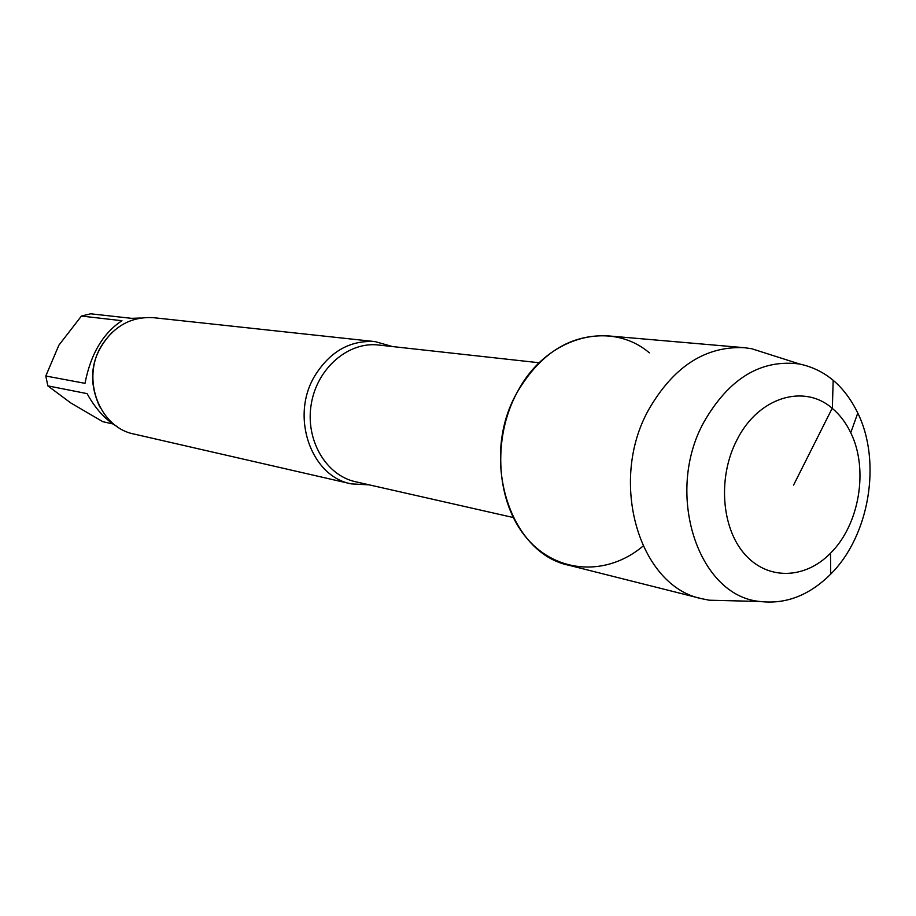 <?xml version="1.0" encoding="UTF-8"?>
<svg xmlns="http://www.w3.org/2000/svg" width="916" height="916" viewBox="0 0 916 916"><rect width="100%" height="100%" fill="white"/><g stroke="black" fill="none" stroke-linecap="round" stroke-linejoin="round"><path stroke-width="1.37" d="M85.005 383.335C90.661 354.126 102.97 333.252 121.931 320.703L81.421 316.054L58.864 345.218L45.8 376.007L85.005 383.335M117.557 426.856C105.558 419.883 95.413 408.811 87.1 393.628L47.85 385.876L70.704 402.903L102.821 421.692L112.943 423.959M81.421 316.054L90.615 313.799L131.423 318.321L140.801 318.024M45.8 376.007L47.85 385.876M649.375 352.843C609.999 319.398 546.222 336.561 517.265 392.174C491.823 438.73 496.323 502.861 526.86 538.299C557.214 574.023 607.365 576.233 643.032 546.108M392.483 346.557L375.125 341.611C350.026 340.031 329.875 351.526 314.657 376.098C290.097 416.7 311.016 476.503 351.217 483.866L369.24 484.862M375.125 341.611L153.774 317.715C131.973 316.295 114.592 325.569 101.653 345.55C80.791 378.514 99.272 427.554 134.217 434.092L351.217 483.866M769.005 354.252L751.624 348.71L744.113 347.668L607.674 335.851C570.599 334.237 540.463 353.015 517.265 392.174C479.32 457.782 509.468 553.493 569.111 565.321L701.919 598.743L709.35 600.22L727.59 600.667M832.335 408.41C803.904 383.266 757.944 397.441 736.865 440.069C717.778 476.812 721.247 527.147 744.284 553.688C767.161 580.492 804.821 579.553 830.503 553.207C859.471 524.685 868.803 469.175 850.746 432.741C846.018 422.86 839.88 414.753 832.335 408.41M703.946 421.99C664.295 493.3 698.061 596.007 759.776 601.457C785.653 604.56 809.297 595.446 830.72 574.114C869.399 535.745 881.799 461.962 857.788 413.059C844.518 385.899 825.144 369.56 799.679 364.03C761.059 358.957 729.147 378.274 703.946 421.99M744.113 347.668C705.206 346.042 673.386 366.732 648.631 409.761C608.121 481.93 639.345 586.572 701.919 598.743M793.588 485.068L832.358 407.952L833.182 380.243M539.226 362.759L378.56 345.023C348.332 341.359 317.085 368.278 311.268 404.013C305.085 439.68 325.821 475.335 355.58 481.759L513.223 517.517M112.405 332.107C91.222 354.206 87.031 379.155 99.821 406.967M850.746 432.741L857.788 413.059M830.503 553.207L830.72 574.114M799.679 364.03L751.624 348.71M759.776 601.457L709.35 600.22"/></g></svg>
